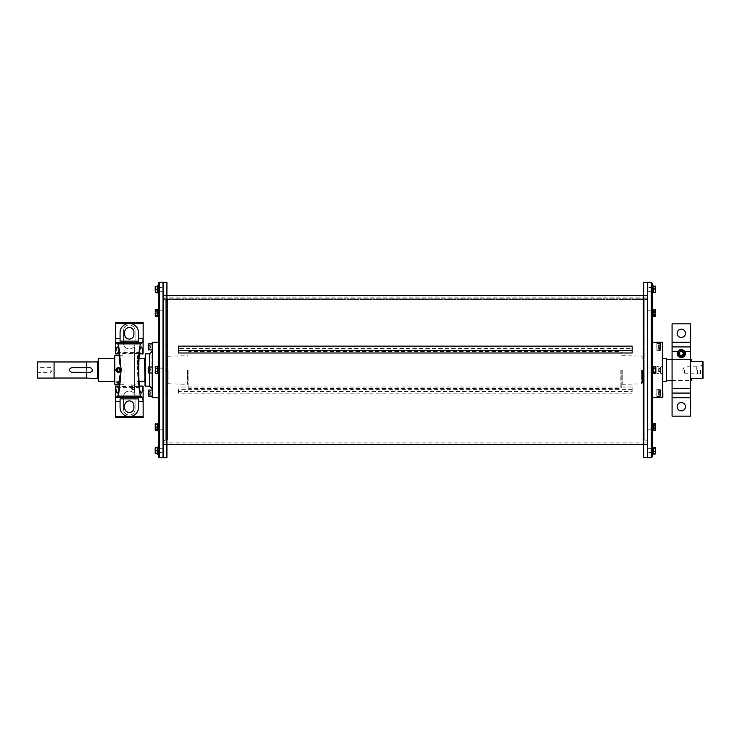 <?xml version="1.0" encoding="UTF-8"?>
<svg xmlns="http://www.w3.org/2000/svg" width="740" height="740" viewBox="0 0 740 740"><rect width="100%" height="100%" fill="white"/><g stroke="black" fill="none" stroke-linecap="round" stroke-linejoin="round"><path stroke-width="0.56" stroke-dasharray="3.7 2.78" d="M681.309 351.075A2.303 2.303 0 0 0 679.311 354.534A2.303 2.303 0 0 0 683.307 354.534A2.303 2.303 0 0 0 681.309 351.075A2.303 2.303 0 0 1 683.612 353.387A2.303 2.303 0 0 1 681.309 355.69A2.303 2.303 0 0 1 678.996 353.387A2.303 2.303 0 0 1 681.309 351.075M681.309 355.811A2.424 2.424 0 0 0 683.409 352.175A2.424 2.424 0 0 0 679.209 352.175A2.424 2.424 0 0 0 681.309 355.811A2.424 2.424 0 0 0 683.409 352.175A2.424 2.424 0 0 0 679.209 352.175A2.424 2.424 0 0 0 681.309 355.811M679.172 353.387L680.245 355.228L682.373 355.228L683.436 353.387L682.373 351.537L680.245 351.537L679.172 353.387M681.309 349.234A4.153 4.153 0 0 0 677.711 355.459A4.153 4.153 0 0 0 684.907 355.459A4.153 4.153 0 0 0 681.309 349.234M672.077 359.446L672.077 346.921L690.54 346.921L690.54 359.446L672.077 359.446L690.54 359.446L690.54 346.921L672.077 346.921L672.077 380.619L672.077 359.446M690.54 323.843L690.54 416.158L672.077 416.158L672.077 323.843L690.54 323.843M681.309 402.542A4.153 4.153 0 0 0 677.711 408.767A4.153 4.153 0 0 0 684.907 408.767A4.153 4.153 0 0 0 681.309 402.542M681.309 329.152A4.153 4.153 0 0 0 677.711 335.387A4.153 4.153 0 0 0 684.907 335.387A4.153 4.153 0 0 0 681.309 329.152M690.54 359.446L690.54 380.619L690.54 359.446M672.077 346.921L690.54 346.921M690.54 393.079L672.077 393.079M643.005 300.283L643.005 439.717L643.005 300.283L644.845 299.617L644.845 440.383L644.845 299.617L647.611 299.617L647.611 440.383L647.611 299.617M643.005 368.464L643.041 371.536L643.005 368.464M643.005 346.921L643.005 345.386L643.005 346.921M643.005 393.079L643.005 394.614L643.005 393.079M643.005 370L643.005 358.465L643.005 370M642.542 370L642.542 382.922L642.542 370M621.766 370L621.766 387.538L621.766 370M187.923 370L187.923 387.538L187.923 370M167.619 370L167.619 356.273L167.619 370M167.619 439.717L167.619 300.283L167.619 439.717L165.769 440.383L165.769 299.617L165.769 440.383L163.004 440.383L163.004 299.617L163.004 440.383M167.619 371.536L167.619 368.464L167.619 371.536L167.619 368.464L167.619 371.536L165.723 371.536L165.723 368.464L165.723 371.536L165.723 368.464L165.723 371.536L165.723 368.464L167.619 368.464L165.723 368.464L165.723 371.536L167.619 371.536M167.619 393.079L167.619 394.614L167.619 393.079M167.619 346.921L167.619 345.386L167.619 346.921M643.041 393.079L643.041 394.614L643.041 393.079M643.041 346.921L643.041 345.386L643.041 346.921M647.611 457.69L647.611 282.31M647.611 367.919L647.611 372.081L647.611 367.919L647.611 372.081L647.611 367.919L652.227 367.919L652.227 372.081L652.227 367.919L652.227 372.081L652.227 367.919L647.611 367.919M647.611 311.42L647.611 314.963L647.611 311.42M647.611 289.229L647.611 291.31L647.611 289.229M647.611 428.58L647.611 425.038L647.611 428.58M647.611 450.771L647.611 448.69L647.611 450.771M647.611 298.229L647.611 444.305L647.611 295.695L647.611 298.22L163.004 298.22L163.004 295.695L163.004 444.305L163.004 298.229L163.004 299.561L163.004 298.229L647.611 298.229M652.227 428.58L652.227 425.038L652.227 428.58M652.227 428.7L652.227 425.176L652.227 428.7M652.967 428.7L652.967 425.176L652.967 428.7M652.227 450.771L652.227 448.69L652.227 450.771M652.227 451.113L652.227 448.829L652.227 451.113M652.967 451.113L652.967 448.829L652.967 451.113M652.227 425.648L652.227 429.191L652.227 425.648M652.227 426L652.227 429.052L652.227 426M652.967 426L652.967 429.052L652.967 426M652.227 368.095L652.227 371.943L652.227 368.095M652.967 368.095L652.967 371.943L652.967 368.095M652.227 311.42L652.227 314.963L652.227 311.42M652.227 311.3L652.227 314.824L652.227 311.3M652.967 311.3L652.967 314.824L652.967 311.3M652.227 289.229L652.227 291.31L652.227 289.229M652.227 288.887L652.227 291.171L652.227 288.887M652.967 288.887L652.967 291.171L652.967 288.887M652.227 314.352L652.227 310.809L652.227 314.352M652.227 314L652.227 310.948L652.227 314M652.967 314L652.967 310.948L652.967 314M647.611 372.081L652.227 372.081L647.611 372.081M652.227 371.906L652.227 368.058L652.227 371.906M652.967 371.906L652.967 368.058L652.967 371.906M652.227 456.765L652.227 283.235M652.227 425L652.227 430.8L652.227 425M652.227 366.365L652.227 373.691L652.227 366.365M652.227 309.857L652.227 316.581L652.227 309.857M652.227 288.582L652.227 292.92L652.227 288.582M652.227 315L652.227 309.2L652.227 315M652.227 373.635L652.227 366.309L652.227 373.635M652.227 430.144L652.227 423.419L652.227 430.144M652.227 451.418L652.227 447.08L652.227 451.418M652.227 397.695L652.227 342.305L652.227 397.695M652.227 423.419L652.967 423.419L652.967 430.8M652.967 428.617L652.967 424.483L652.967 428.617M652.227 366.309L652.967 366.309L652.967 373.691L652.967 366.309L652.967 373.691L652.227 373.691M652.967 372.59L652.967 367.373L652.967 372.59M652.967 309.857L652.967 316.581L652.967 309.857M652.967 315.046L652.967 310.254L652.967 315.046M652.967 285.538L652.967 292.92M652.967 289.692L652.967 286.602L652.967 289.692M652.227 309.2L652.967 309.2L652.967 316.581M652.967 311.383L652.967 315.518L652.967 311.383M652.967 367.41L652.967 372.627L652.967 367.41M652.967 424.954L652.967 429.746L652.967 424.954M652.967 447.08L652.967 454.462M652.967 450.309L652.967 453.398L652.967 450.309M662.846 397.232L662.846 342.768M662.846 370L662.846 358.465L662.846 370M662.846 366.541L662.846 373.46L662.846 366.541L662.846 373.46L662.846 366.541L656.843 366.541L656.843 373.46L656.843 366.541L656.843 373.46L662.846 373.46L656.843 373.46L656.843 366.541L662.846 366.541M662.846 346.921L662.846 350.381L662.846 346.921M662.846 393.079L662.846 389.619L662.846 396.538L656.843 396.538L656.843 389.619L656.843 396.538M666.537 381.442L666.537 358.558M666.537 370L666.537 359.52M691.465 359.612L691.465 361.694L703 361.694L703 378.307L691.465 378.307L691.465 380.388M703 370L703 375.31L703 370M700.604 370L700.604 373.922L700.604 370M697.459 370L697.459 373.922L697.459 370M696.729 370L696.729 366.809L696.729 370M684.537 370L684.537 373.191L684.537 370M656.843 371.249L656.843 367.003L656.843 371.249M660.543 371.101L660.543 367.373L660.543 371.101M660.543 371.304L660.543 368.548L660.543 371.452L660.543 368.548L658.693 368.548L658.693 371.452L658.693 370.148L660.543 370.148L660.543 371.452L658.693 371.452L660.543 371.452L658.693 371.452L658.693 368.696L660.543 368.696L660.543 370.148L658.693 370.148L658.693 368.548L658.693 369.852L660.543 369.852L658.693 369.852L658.693 371.304L660.543 371.304M658.693 368.696L660.543 368.548L658.693 368.696M656.843 346.921L656.843 343.462L656.843 346.921M656.843 344.193L656.843 349.928L656.843 344.193M656.843 368.751L656.843 372.997L656.843 368.751M660.543 368.899L660.543 372.627L660.543 368.899M656.843 395.808L656.843 390.072L656.843 395.808M165.723 346.921L165.723 345.386L165.723 346.921M165.769 346.329L165.769 348.42L165.769 346.329M165.723 393.079L165.723 394.614L165.723 393.079M165.769 393.671L165.769 391.58L165.769 393.671M163.004 282.31L163.004 457.69M163.004 372.081L163.004 367.919L163.004 372.081L163.004 367.919L163.004 372.081L158.388 372.081L158.388 367.919L158.388 372.081L158.388 367.919L158.388 372.081L163.004 372.081M163.004 428.58L163.004 425.038L163.004 428.58M163.004 450.771L163.004 448.69L163.004 450.771M163.004 311.42L163.004 314.963L163.004 311.42M163.004 289.229L163.004 291.31L163.004 289.229M163.004 299.561L163.004 442.927L163.004 299.561L647.611 299.561L163.004 299.561M158.388 311.42L158.388 314.963L158.388 311.42M158.388 311.457L158.388 314.824L158.388 311.457M157.648 311.457L157.648 314.824L157.648 311.457M158.388 289.229L158.388 291.31L158.388 289.229M158.388 289.146L158.388 291.171L158.388 289.146M157.648 289.146L157.648 291.171L157.648 289.146M158.388 314.352L158.388 310.809L158.388 314.352M158.388 314.204L158.388 310.948L158.388 314.204M157.648 314.204L157.648 310.948L157.648 314.204M158.388 371.933L158.388 368.058L158.388 371.943L158.388 368.058L158.388 371.943L157.648 371.943L157.648 368.058L157.648 371.943L158.388 371.943M158.388 428.58L158.388 425.038L158.388 428.58M158.388 428.543L158.388 425.176L158.388 428.543M157.648 428.543L157.648 425.176L157.648 428.543M158.388 450.771L158.388 448.69L158.388 450.771M158.388 450.854L158.388 448.829L158.388 450.854M157.648 450.854L157.648 448.829L157.648 450.854M158.388 425.648L158.388 429.191L158.388 425.648M158.388 425.796L158.388 429.052L158.388 425.796M157.648 425.796L157.648 429.052L157.648 425.796M163.004 367.919L158.388 367.919L163.004 367.919M158.388 368.058L157.648 368.058L158.388 368.058M158.388 283.235L158.388 456.765M158.388 370L158.388 397.695L158.388 370M158.388 429.829L158.388 423.419L158.388 429.829M158.388 373.691L158.388 366.309L158.388 373.691L158.388 366.309L158.388 373.691L157.648 373.691L157.648 366.309L157.648 373.691L157.648 366.309L158.388 366.309M158.388 315.388L158.388 309.2L158.388 315.388M158.388 289.081L158.388 285.538M158.388 310.171L158.388 316.581L158.388 310.171M158.388 424.612L158.388 430.8L158.388 424.612M158.388 454.462L158.388 447.08M152.385 342.305L152.385 397.695M151.922 397.232L151.922 342.768M151.922 345.728L151.922 349.928L151.922 345.728M151.922 394.272L151.922 390.072L151.922 394.272M151.922 372.747L151.922 367.003L151.922 372.747M151.922 367.253L151.922 372.997L151.922 367.253M151.922 370L151.922 388.463L151.922 370M145.465 353.85L145.465 386.151M145.003 385.688L145.003 354.312M145.003 370L145.003 381.997L145.003 370M157.648 429.829L157.648 423.419L157.648 429.829M157.648 425.241L157.648 429.746L157.648 425.241M157.648 367.373L157.648 372.627L157.37 367.373M158.388 316.581L157.648 316.581L157.648 309.2M157.648 311.041L157.648 315.518L157.648 311.041M157.648 292.92L157.648 285.538M157.648 314.759L157.648 310.254L157.648 314.759M158.388 430.8L157.648 430.8L157.648 423.419M157.648 428.96L157.648 424.483L157.648 428.96M157.648 454.462L157.648 447.08M148.231 345.876L148.231 348.392L148.231 345.876M148.231 346.746L150.081 346.746L150.081 348.392L148.231 348.392L148.231 345.46L150.081 345.46L150.081 348.392L148.231 348.207M150.081 347.106L148.231 347.106M150.081 346.746L150.081 345.46L148.231 345.636M148.231 394.54L148.231 391.608L148.231 394.54L150.081 394.54L150.081 391.608L148.231 391.608L150.081 391.608L150.081 393.255L148.231 393.255M150.081 392.894L148.231 392.894M150.081 393.255L150.081 394.54L148.231 394.365M148.231 372.414L148.231 367.373L148.231 372.414M148.231 371.591L148.231 368.409L148.231 371.591L148.231 368.409L148.231 371.591L148.231 369.362L150.081 369.362L150.081 371.591L150.081 368.409L150.081 371.591L148.231 371.591L150.081 371.591L150.081 370.638L148.231 370.638L150.081 370.638L150.081 368.409L148.231 368.409L148.231 369.362L150.081 369.362L150.081 368.409L148.231 368.409M150.081 369.047L148.231 369.047L150.081 369.047L150.081 368.409L150.081 369.047M150.081 370.953L148.231 370.953L150.081 370.953L150.081 371.591L150.081 370.953M660.543 395.465L660.543 390.443L660.543 395.465M660.543 394.004L660.543 391.488L660.543 394.004L658.693 394.004L658.693 391.488L658.693 394.67L658.693 394.004L658.693 394.67L660.543 394.67M660.543 391.488L658.693 391.488L658.693 392.154L660.543 392.154M660.543 393.745L658.693 393.745M658.693 392.413L660.543 392.413M660.543 344.535L660.543 349.558L660.543 344.535M660.543 345.996L660.543 348.512L660.543 345.996L658.693 345.996L658.693 348.512L658.693 345.33L658.693 345.996L658.693 345.33L660.543 345.33M660.543 348.512L658.693 348.512L658.693 347.846L660.543 347.846M660.543 346.255L658.693 346.255M658.693 347.587L660.543 347.587M157.37 425.241L157.37 429.746L157.37 425.241M157.37 430.449L157.37 423.761M157.37 426.24L155.465 426.24L155.465 423.77M155.261 424.002L155.465 426.24M155.465 430.467L155.197 424.973L155.197 430.014M157.37 429.579L155.465 429.579M157.648 425.907L157.648 428.802L157.648 425.907M159.026 425.907L159.026 428.802L159.026 425.907M159.378 425.796L159.378 428.96L159.378 425.796M155.197 372.608L155.465 373.46L157.37 373.46L157.37 366.541L157.37 373.46L157.37 371.757L155.465 371.757L155.197 370.028L155.465 373.46L155.465 371.757L157.37 371.757L157.37 368.289L155.465 368.289L155.197 367.41L155.197 370.028L155.465 368.289L157.37 368.289L157.37 366.541L155.465 366.541L155.197 367.41M163.235 368.15L163.235 371.85L163.235 368.15L163.235 371.85L163.235 368.15L157.648 368.307L157.648 371.693L157.648 368.307L157.648 371.693L157.648 368.307L159.026 368.307L159.026 371.693L159.378 368.15L159.378 371.85L159.378 368.15L159.378 371.85L159.378 368.15L163.004 368.15M157.37 311.041L157.37 315.518L157.37 311.041M157.37 316.239L157.37 309.533L157.37 316.23L157.37 309.551L155.197 309.884L155.261 315.989M155.465 316.239L155.197 312.086M157.37 313.815L155.465 313.815M157.37 310.458L155.465 310.458M157.648 311.707L157.648 314.574L157.648 311.707M159.026 311.707L159.026 314.574L159.026 311.707M159.378 311.596L159.378 314.731L159.378 311.596M163.235 314.186L163.235 311.041L163.235 314.186M157.37 292.245L157.37 286.214M155.465 292.245L155.197 290.755L155.197 292.235M155.197 290.755L155.197 287.749L155.197 290.755M157.37 289.257L155.465 289.257M155.197 287.749L155.465 286.241L155.197 287.749M157.37 286.241L155.465 286.241M159.026 289.248L159.026 287.536L159.026 289.248M159.378 289.248L159.378 287.388L159.378 289.248M163.235 289.22L163.235 291.079L163.235 289.22M157.37 314.759L157.37 310.254L157.37 314.759M157.37 316.23L155.465 316.23L155.197 313.686L155.197 315.795M157.37 313.76L155.465 313.76M157.37 315.36L155.465 315.36M155.197 313.686L155.197 310.782L155.197 313.686M157.37 312.021L155.465 312.021M155.261 309.792L155.197 310.782L155.465 309.551M157.37 310.421L155.465 310.421M155.197 310.745L155.197 309.995M157.648 314.093L157.648 311.198L157.648 314.093M159.026 314.093L159.026 311.198L159.026 314.093M159.378 314.204L159.378 311.041L159.378 314.204M163.235 311.568L163.235 314.731L163.235 311.568M157.37 371.711L155.465 371.711M157.37 368.243L155.465 368.243M157.37 428.96L157.37 424.483L157.37 428.96M157.37 426.185L155.465 426.185M157.37 429.542L155.465 429.542M155.197 429.256L155.197 426.36L155.197 429.256M157.37 428.035L155.465 428.035M155.197 426.36L155.197 424.224L155.197 426.36M157.37 424.686L155.465 424.686M157.648 428.293L157.648 425.426L157.648 428.293M159.026 428.293L159.026 425.426L159.026 428.293M159.378 428.404L159.378 425.269L159.378 428.404M157.37 450.743L157.37 453.398L157.37 450.743M157.37 453.786L157.37 447.756M155.465 447.783L155.197 449.291L155.465 447.783L157.37 447.783M155.465 453.786L155.197 452.288L155.197 453.768M155.197 452.288L155.197 449.291L155.197 452.288M157.37 450.799L155.465 450.799M159.026 450.753L159.026 452.464L159.026 450.753M159.378 450.753L159.378 452.612L159.378 450.753M163.235 450.78L163.235 448.921L163.235 450.78M163.235 282.31L163.235 457.69M163.235 422.67L163.235 295.51L163.235 422.67M166.926 422.67L166.926 295.51L166.926 422.67M166.926 282.31L166.926 457.69M166.926 371.536L166.833 368.464L166.926 371.536M166.926 428.201L166.926 425.574L166.926 428.201M166.926 450.771L166.926 452.307L166.926 450.771M166.926 426.027L166.926 428.645L166.926 426.027M166.926 311.799L166.926 314.426L166.926 311.799M166.926 289.229L166.926 287.693L166.926 289.229M166.926 313.973L166.926 311.355L166.926 313.973M166.879 371.489L166.926 368.464L166.879 371.489M166.833 428.201L166.833 425.574L166.833 428.201M166.879 428.155L166.879 425.62L166.879 428.155M166.833 450.771L166.833 452.307L166.833 450.771M166.879 450.753L166.879 452.26L166.879 450.753M166.879 426.046L166.879 428.608L166.879 426.046M166.833 311.799L166.833 314.426L166.833 311.799M166.879 311.845L166.879 314.38L166.879 311.845M166.833 289.229L166.833 287.693L166.833 289.229M166.879 289.248L166.879 287.74L166.879 289.248M166.879 313.954L166.879 311.392L166.879 313.954M653.244 428.617L653.244 424.483L653.244 428.617M653.244 423.659L653.244 430.56M655.15 423.659L655.418 427.368L655.418 424.113L655.418 425.842L655.409 424.103L653.244 423.974L653.244 430.245L653.244 423.974M653.244 425.639L655.15 425.639M655.418 427.368L655.418 429.829L655.418 427.368M653.244 429.098L655.15 429.098M655.418 430.116L655.418 425.842L655.15 430.56M652.967 428.081L652.967 425.426L652.967 428.081M651.588 428.081L651.588 425.426L651.588 428.081M651.237 428.173L651.237 425.269L651.237 428.173M647.389 426.055L647.389 428.96L647.389 426.055M653.244 372.59L653.244 367.373L653.244 372.59M655.15 366.587L655.418 367.179L655.15 366.587L653.244 366.587L653.244 373.413L653.244 366.587L653.244 367.771L655.15 367.771L655.418 372.294L655.307 366.809M655.418 367.179L655.15 367.771L653.244 367.771L653.244 371.184L655.15 371.184L655.418 372.294L655.418 369.473L655.15 371.184L653.244 371.184L653.244 373.413L655.15 373.413L655.418 372.821M652.967 371.665L652.967 368.307L652.967 371.665M651.588 371.665L651.588 368.307L651.588 371.665M651.237 371.813L651.237 368.15L651.237 371.813M647.389 368.187L647.389 371.85L647.389 368.187M653.244 315.046L653.244 310.254L653.244 315.046M653.244 309.755L653.244 316.026L653.244 309.755M653.244 313.187L655.15 313.187L655.15 316.026M655.418 315.887L655.15 313.187M655.418 309.903L655.418 311.614L655.418 309.903M653.244 310.051L655.15 310.051M652.967 314.278L652.967 311.198L652.967 314.278M651.588 314.278L651.588 311.198L651.588 314.278M651.237 314.398L651.237 311.041L651.237 314.398M647.389 311.374L647.389 314.731L647.389 311.374M653.244 289.692L653.244 286.602L653.244 289.692M653.244 285.973L653.244 292.485M655.15 291.884L655.418 290.256L655.15 291.884L653.244 291.884M655.15 285.973L655.418 287.296L655.418 286.232M655.418 287.296L655.418 290.256L655.418 287.296M653.244 288.628L655.15 288.628M652.967 289.525L652.967 287.536L652.967 289.525M651.588 289.525L651.588 287.536L651.588 289.525M651.237 289.553L651.237 287.388L651.237 289.553M647.389 288.905L647.389 291.079L647.389 288.905M653.244 309.44L653.244 316.341M655.418 315.351L655.418 312.632L655.418 315.351M653.244 314.361L655.15 314.361M655.418 312.632L655.418 310.171L655.418 312.632M653.244 310.902L655.15 310.902M655.418 310.171L655.15 309.44L655.418 310.171M655.418 310.43L655.418 313.14L655.418 310.43M653.244 311.42L655.15 311.42M655.418 313.14L655.418 315.601L655.418 313.14M653.244 314.87L655.15 314.87M652.967 311.919L652.967 314.574L652.967 311.919M651.588 311.919L651.588 314.574L651.588 311.919M651.237 311.827L651.237 314.731L651.237 311.827M647.389 313.945L647.389 311.041L647.389 313.945M653.244 367.41L653.244 372.627L653.244 367.41M653.244 368.816L655.15 368.816M653.244 372.229L655.15 372.229M652.967 368.335L652.967 371.693L652.967 368.335M651.588 368.335L651.588 371.693L651.588 368.335M651.237 368.187L651.237 371.85L651.237 368.187M653.244 424.954L653.244 429.746L653.244 424.954M655.15 426.814L655.418 425.398L655.418 428.386L655.15 426.814L653.244 426.814M653.244 424.27L655.15 424.27M653.244 427.406L655.15 427.406M653.244 430.245L655.418 430.097L655.418 428.386L655.418 430.097M653.244 429.949L655.15 429.949M652.967 425.722L652.967 428.802L652.967 425.722M651.588 425.722L651.588 428.802L651.588 425.722M651.237 425.602L651.237 428.96L651.237 425.602M647.389 428.627L647.389 425.269L647.389 428.627M653.244 450.309L653.244 453.398L653.244 450.309M653.244 447.515L653.244 454.027M655.15 447.515L655.418 448.838L655.418 447.82M655.418 448.838L655.418 451.789L655.418 448.838M653.244 450.161L655.15 450.161M655.418 451.789L655.418 453.722L655.418 451.789M653.244 453.417L655.15 453.417M652.967 450.475L652.967 452.464L652.967 450.475M651.588 450.475L651.588 452.464L651.588 450.475M651.237 450.447L651.237 452.612L651.237 450.447M647.389 451.095L647.389 448.921L647.389 451.095M647.389 457.69L647.389 282.31M647.389 370L647.389 444.49L647.389 370M643.689 457.69L643.689 282.31M643.689 426.027L643.689 428.645L643.689 426.027M643.689 368.464L643.782 371.536L643.689 368.464M643.689 311.799L643.689 314.426L643.689 311.799M643.689 289.229L643.689 287.693L643.689 289.229M643.689 313.973L643.689 311.355L643.689 313.973M643.689 428.201L643.689 425.574L643.689 428.201M643.689 450.771L643.689 452.307L643.689 450.771M643.782 426.027L643.782 428.645L643.782 426.027M643.735 425.889L643.735 428.608L643.735 425.889M643.782 311.799L643.782 314.426L643.782 311.799M643.735 312.03L643.735 314.38L643.735 312.03M643.782 289.229L643.782 287.693L643.782 289.229M643.735 289.488L643.735 287.74L643.735 289.488M643.735 314.111L643.735 311.392L643.735 314.111M643.735 427.97L643.735 425.62L643.735 427.97M643.782 450.771L643.782 452.307L643.782 450.771M643.735 450.512L643.735 452.26L643.735 450.512M137.566 370L137.566 355.736L137.566 370M138.075 370L138.075 356.245L138.075 370M134.615 355.736L134.615 384.264L134.615 355.736L138.075 356.245M134.615 370L134.615 389.712L134.615 370M134.541 370L134.541 349.9L134.541 370M134.615 390.082L134.615 349.918L134.615 390.082M134.615 393.079L134.615 346.921L134.615 393.079L141.229 393.079M139.388 353.924L138.981 353.924C137.215 364.644 137.215 375.356 138.981 386.077L139.388 386.077M138.981 353.924L139.065 353.48A95.081 95.081 0 0 0 139.065 386.521L138.981 386.077M119.233 386.077L119.556 386.521A95.081 95.081 0 0 0 119.556 353.48L115.459 353.48L115.459 322.464L143.153 322.464L143.153 352.462L115.459 352.462M139.065 386.521L115.459 386.521L115.459 387.538L143.153 387.538L143.153 386.521L139.065 386.521L143.153 386.521M143.153 387.538L143.153 417.536L115.459 417.536L115.459 387.538M123.543 409.285A5.772 5.772 0 0 0 129.306 415.057A5.772 5.772 0 0 0 135.078 409.285L135.078 396.816A5.772 5.772 0 0 0 129.306 391.044A5.772 5.772 0 0 0 123.543 396.816L123.543 409.285A5.772 5.772 0 0 0 129.306 415.057A5.772 5.772 0 0 0 135.078 409.285L135.078 396.816A5.772 5.772 0 0 0 129.306 391.044A5.772 5.772 0 0 0 123.543 396.816L123.543 409.285M138.537 398.86L138.537 407.296A9.232 9.232 0 0 1 129.306 416.528A9.232 9.232 0 0 1 120.074 407.296L120.074 398.86M143.153 353.48L139.065 353.48L143.153 353.48L143.153 352.462M120.074 341.14L120.074 332.704A9.232 9.232 0 0 1 129.306 323.473A9.232 9.232 0 0 1 138.537 332.704L138.537 341.14M135.078 330.715A5.772 5.772 0 0 0 129.306 324.943A5.772 5.772 0 0 0 123.543 330.715L123.543 343.184A5.772 5.772 0 0 0 129.306 348.956A5.772 5.772 0 0 0 135.078 343.184L135.078 330.715A5.772 5.772 0 0 0 129.306 324.943A5.772 5.772 0 0 0 123.543 330.715L123.543 343.184A5.772 5.772 0 0 0 129.306 348.956A5.772 5.772 0 0 0 135.078 343.184L135.078 330.715M139.065 353.48L115.459 353.48M119.556 386.521L115.459 386.521M120.731 366.568L120.842 367.059M121.018 368.067L121.083 368.622M121.083 371.378L121.018 371.933M120.842 372.942L120.731 373.441M131.794 384.578C132.71 385.707 133.616 385.586 134.523 384.217C133.616 383.089 132.71 383.209 131.794 384.578L131.794 388.528M133.922 405.539L133.922 407.842A4.616 4.616 0 0 1 129.306 412.457A4.616 4.616 0 0 1 124.69 407.842L124.69 405.539A4.616 4.616 0 0 1 129.306 400.923A4.616 4.616 0 0 1 133.922 405.539M124.69 334.462L124.69 332.158A4.616 4.616 0 0 1 129.306 327.543A4.616 4.616 0 0 1 133.922 332.158L133.922 334.462A4.616 4.616 0 0 1 129.306 339.077A4.616 4.616 0 0 1 124.69 334.462M119.63 386.077C121.406 375.356 121.406 364.644 119.63 353.924M117.383 346.921L123.996 346.921L123.996 393.079L123.996 346.921M123.996 349.918L123.996 390.082L123.996 349.918M124.07 349.9L124.07 390.1L123.996 350.288M123.996 355.736L123.996 384.264L123.996 355.736L119.408 355.736M114.765 355.736L114.765 384.264M121.036 382.349L120.49 381.553L116.337 381.553L115.792 382.349C117.54 383.727 119.288 383.727 121.036 382.349M114.265 356.245L114.265 383.755M114.265 370L114.265 357.957L114.265 370M114.765 370L114.765 381.535L114.765 370M98.383 358.465L98.383 381.535M97.921 381.082L97.921 358.918M97.921 370L97.921 378.538L97.921 370M86.386 378.075L86.386 361.925M71.614 372.303L90.539 372.303A2.303 2.303 0 0 0 91.427 367.873A2.303 2.303 0 0 0 90.539 367.697L71.614 367.697A2.303 2.303 0 0 0 70.725 372.128A2.303 2.303 0 0 0 71.614 372.303M54.076 361.925L54.076 378.075M86.386 367.697L86.386 372.303M37.462 361.925L37.462 378.075M37 377.613L37 362.387M37 370L37 367.669L37 370M50.847 370L50.847 372.331L50.847 370M116.106 382.081A2.303 1.156 0 0 0 116.532 382.746A2.303 1.156 0 0 0 120.296 382.746A2.303 1.156 0 0 0 120.722 382.081A2.303 1.156 0 0 0 120.296 381.414A2.303 1.156 0 0 0 116.532 381.414A2.303 1.156 0 0 0 116.106 382.081M117.087 370L117.752 371.156L119.085 371.156L119.751 370L119.085 368.844L117.752 368.844L117.087 370M120.407 382.349A1.998 0.999 180 0 1 120.047 382.932A1.998 0.999 180 0 1 116.791 382.932A1.998 0.999 180 0 1 117.808 381.396A1.998 0.999 180 0 1 120.407 382.349M117.087 382.349L119.085 382.932L119.751 382.349L119.085 381.775L117.087 382.349L117.752 381.775M117.752 381.183L119.751 381.757L119.085 382.339L117.087 381.757M119.085 381.183L119.085 381.775M119.751 381.757L119.751 382.349M119.085 382.339L119.085 382.932M117.752 382.339L117.752 382.932M178.46 389.231L178.46 393.846L178.46 389.231M632.154 391.46L632.154 387.002L632.154 391.46L178.46 391.46M632.154 393.846L178.46 393.846M632.154 389.388L178.46 389.388M632.154 387.002L178.46 387.002M178.46 352.999L178.46 346.154M632.154 352.999L632.154 348.54L178.46 348.54M632.154 348.54L632.154 346.154M681.309 351.028A2.35 2.35 0 0 1 683.344 354.562A2.35 2.35 0 0 1 679.274 354.562A2.35 2.35 0 0 1 681.309 351.028M642.773 370L642.773 381.535L642.773 370M641.617 370L641.617 383.847L641.617 370M622.229 370L622.229 383.847L622.229 370M620.851 370L620.851 388.463L620.851 370M188.848 370L188.848 388.463L188.848 370M187.46 370L187.46 383.847L187.46 370M168.072 370L168.072 383.847L168.072 370M651.311 457.69L651.311 282.31M662.383 397.695L662.383 342.305M666.444 381.535L666.444 358.465M666.629 380.388L666.629 359.612M702.538 378.307L702.538 361.694M660.173 371.249L660.173 367.003L660.173 371.249M660.173 368.751L660.173 372.997L660.173 368.751M159.304 282.31L159.304 457.69M149.619 386.151L149.619 353.85M149.619 367.003L149.619 372.997M144.541 381.535L145.003 358.003M148.601 343.924L148.601 349.928M148.601 390.072L148.601 396.076M148.601 372.747L148.601 367.003L148.601 372.747M660.173 395.808L660.173 390.072L660.173 395.808M151.922 367.003L148.601 367.003L148.601 372.997L151.922 372.997M660.173 344.193L660.173 349.928L660.173 344.193M97.921 378.538L97.458 361.925M672.077 380.619L690.54 380.619M642.542 381.766L643.005 381.535M642.542 358.234L643.005 358.465M621.766 384.31L641.617 383.847L642.542 382.922M621.766 355.69L641.617 356.153L642.542 357.078M187.923 387.538L188.848 388.463L620.851 388.463L621.766 387.538M187.923 352.462L188.848 351.537L620.851 351.537L621.766 352.462M167.619 383.727L187.923 384.31M167.619 356.273L187.923 355.69M643.005 439.717L647.611 440.383M647.611 429.191L652.227 429.191L647.611 429.191M647.611 425.038L652.227 425.038L647.611 425.038M652.227 429.052L652.967 429.052L652.227 429.052M652.227 425.176L652.967 425.176L652.227 425.176M647.611 452.843L652.227 452.843M647.611 448.69L652.227 448.69M652.227 452.704L652.967 452.704M652.227 448.829L652.967 448.829M652.227 371.943L652.967 371.943L652.227 371.943M652.227 368.058L652.967 368.058L652.227 368.058M647.611 314.963L652.227 314.963L647.611 314.963M647.611 310.809L652.227 310.809L647.611 310.809M652.227 314.824L652.967 314.824L652.227 314.824M652.227 310.948L652.967 310.948L652.227 310.948M647.611 291.31L652.227 291.31M647.611 287.157L652.227 287.157M652.227 291.171L652.967 291.171M652.227 287.296L652.967 287.296M672.077 380.388L690.54 380.388M672.077 359.612L690.54 359.612M703 364.69L700.604 366.078L697.459 366.078L696.729 366.809L684.537 366.809L682.622 370L684.537 373.191L696.729 373.191L697.459 373.922L700.604 373.922L703 375.31M660.173 367.003L656.843 367.003L660.173 367.003M660.173 372.997L656.843 372.997L660.173 372.997M657.768 370L658.572 371.388L657.768 370L658.572 368.613L657.768 370M656.843 350.381L662.846 350.381M656.843 343.462L662.846 343.462M656.843 389.619L662.846 389.619M167.619 345.386L165.769 345.432M167.619 348.457L165.769 348.42M167.619 391.543L165.769 391.58M167.619 394.614L165.769 394.568M167.619 300.283L163.004 299.617M163.004 310.809L158.388 310.809L163.004 310.809M163.004 314.963L158.388 314.963L163.004 314.963M158.388 310.948L157.648 310.948L158.388 310.948M158.388 314.824L157.648 314.824L158.388 314.824M163.004 287.157L158.388 287.157M163.004 291.31L158.388 291.31M158.388 287.296L157.648 287.296M158.388 291.171L157.648 291.171M163.004 425.038L158.388 425.038L163.004 425.038M163.004 429.191L158.388 429.191L163.004 429.191M158.388 425.176L157.648 425.176L158.388 425.176M158.388 429.052L157.648 429.052L158.388 429.052M163.004 448.69L158.388 448.69M163.004 452.843L158.388 452.843M158.388 448.829L157.648 448.829M158.388 452.704L157.648 452.704M150.192 348.318L150.997 346.921L150.192 345.534M150.192 394.466L150.997 393.079L150.192 391.682M163.235 444.305L166.926 444.305M643.689 444.305L647.389 444.305M163.235 295.695L166.926 295.695M643.689 295.695L647.389 295.695M163.004 442.927L647.611 442.927M163.004 297.073L647.611 297.073M150.997 370L150.128 368.492L150.997 370L150.128 371.508L150.997 370M660.543 390.443L656.843 390.072M660.543 395.706L656.843 396.076M658.646 391.553L657.768 393.079L658.646 394.596M660.543 344.294L656.843 343.924M660.543 349.558L656.843 349.928M658.646 345.404L657.768 346.921L658.646 348.447M157.648 371.693L159.378 371.85L157.648 371.693M157.648 290.922L163.004 291.079M157.648 287.536L163.004 287.388M157.648 452.464L163.004 452.612M157.648 449.078L163.004 448.921M163.235 444.49L166.926 444.49M163.235 295.51L166.926 295.51M652.967 287.536L647.611 287.388M652.967 290.922L647.611 291.079M652.967 449.078L647.611 448.921M652.967 452.464L647.611 452.612M647.389 295.51L643.689 295.51M647.389 444.49L643.689 444.49M138.075 382.043L137.566 381.535L139 381.535M138.075 357.957L137.566 358.465L139 358.465M138.075 383.755L134.615 384.264M141.229 346.921L134.615 346.921M134.523 388.528L134.523 384.217M117.383 393.079L123.996 393.079M123.996 384.264L119.408 384.264M114.265 381.535L114.765 381.535L114.265 382.043M114.265 358.465L114.765 358.465L114.265 357.957M37 372.331L50.847 372.331L52.244 370L50.847 367.669L37 367.669"/><path stroke-width="1.11" d="M681.309 349.696A3.691 3.691 0 0 0 678.108 355.228A3.691 3.691 0 0 0 684.509 355.228A3.691 3.691 0 0 0 681.309 349.696A3.691 3.691 0 0 1 684.509 355.228A3.691 3.691 0 0 1 678.108 355.228A3.691 3.691 0 0 1 681.309 349.696M680.245 351.537L682.373 351.537L683.436 353.387L682.373 355.228L680.245 355.228L679.172 353.387L680.245 351.537M681.309 349.234L685.027 351.537A4.153 4.153 0 0 1 681.309 357.54A4.153 4.153 0 0 1 677.59 351.537L681.309 349.234M685.027 351.537L690.54 351.537L690.54 323.843L672.077 323.843L672.077 346.921L690.54 346.921M672.077 346.921L672.077 351.537L677.59 351.537M672.077 351.537L672.077 416.158L690.54 416.158L690.54 351.537M681.309 337.459A4.153 4.153 0 0 1 677.155 333.305A4.153 4.153 0 0 1 681.309 329.152A4.153 4.153 0 0 1 685.462 333.305A4.153 4.153 0 0 1 681.309 337.459M681.309 410.848A4.153 4.153 0 0 1 677.155 406.695A4.153 4.153 0 0 1 681.309 402.542A4.153 4.153 0 0 1 685.462 406.695A4.153 4.153 0 0 1 681.309 410.848M672.077 393.079L690.54 393.079M672.077 388.463L690.54 388.463M651.311 282.31L647.611 282.31L647.611 457.69L651.311 457.69L652.227 456.765L652.227 283.235L651.311 282.31L651.311 457.69M652.967 430.8L652.227 430.8L652.967 430.8L652.967 423.419L652.227 423.419M652.227 373.691L652.967 373.691L652.967 366.309L652.227 366.309M652.967 316.581L652.227 316.581L652.967 316.581L652.967 309.2L652.227 309.2M652.227 292.92L652.967 292.92L652.967 285.538L652.227 285.538M652.227 454.462L652.967 454.462L652.967 447.08L652.227 447.08M652.227 397.695L662.846 397.232L662.383 342.305L662.383 397.695M662.846 396.538L662.846 393.079M666.537 370L666.537 380.48M690.54 380.388L691.465 380.388L691.465 378.307L703 378.307L703 361.694L691.465 361.694L691.465 359.612L690.54 359.612M159.304 457.69L163.004 457.69L163.004 282.31L159.304 282.31L158.388 283.235L158.388 456.765L159.304 457.69L159.304 282.31M158.388 373.691L157.648 373.691L157.648 366.309L158.388 366.309M158.388 292.92L157.648 292.92L157.648 285.538L158.388 285.538L158.388 289.081M158.388 447.08L158.388 454.462L157.648 454.462L157.648 447.08L158.388 447.08M158.388 397.695L152.385 397.695L152.385 342.305L158.388 342.305M152.385 342.305L152.385 397.695M145.465 353.85L145.003 385.688L145.465 386.151L145.465 353.85L149.619 353.85L149.619 367.003M157.648 423.419L158.388 423.419L157.648 423.419L157.648 430.8L158.388 430.8M157.648 309.2L158.388 309.2L157.648 309.2L157.648 316.581L158.388 316.581M148.231 345.46L148.231 348.392M148.231 368.409L148.231 371.591M157.37 423.77L155.197 424.205L157.37 423.761L157.37 430.449L155.197 430.116L155.261 424.011M155.465 423.761L155.197 430.005L157.37 430.467M157.37 424.64L155.465 424.64M157.37 427.979L155.465 427.979M155.197 367.392L155.465 366.541L157.37 366.541L157.37 373.46L155.465 373.46L155.197 372.608L155.456 366.55L155.197 372.59M157.37 368.243L155.465 368.243M157.37 371.711L155.465 371.711M155.197 312.086L155.465 309.533L157.37 309.533L157.37 316.239L155.465 316.239M155.261 315.999L155.197 313.64L155.465 316.23M155.197 310.745L155.261 309.773M157.37 311.966L155.465 311.966M157.37 315.314L155.465 315.314M155.197 286.232L155.197 287.712L155.197 286.232L157.37 286.214L157.37 292.245L155.465 292.245M155.465 292.217L155.197 290.709L155.465 292.217L157.37 292.217M155.197 287.712L155.197 290.709L155.197 287.712M157.37 289.201L155.465 289.201M155.465 309.551L155.465 310.421M155.465 429.542L155.197 430.005M155.197 447.765L157.37 447.756L157.37 453.786L155.197 453.768L155.197 447.765L155.465 453.786M157.37 450.743L155.465 450.743M157.37 453.759L155.465 453.759M163.235 457.69L163.235 282.31L166.926 282.31L166.926 457.69L163.235 457.69M655.418 429.829L655.15 430.56L653.244 430.56L653.244 423.659L655.15 423.659L655.418 424.399L655.15 423.659M655.233 423.798L655.233 430.421M655.15 430.56L655.418 424.399M653.244 428.58L655.15 428.58M653.244 425.13L655.15 425.13M655.15 373.413L655.418 372.821L655.15 373.413L653.244 373.413L653.244 366.587L655.15 366.587L655.418 367.179M655.418 372.821L655.418 370.527L655.307 373.191M653.244 372.229L655.15 372.229M655.418 370.527L655.418 367.706L655.418 370.527M653.244 368.816L655.15 368.816M655.418 315.601L655.15 316.341L653.244 316.341L653.244 309.755L655.418 309.884L655.418 315.887L655.418 309.903M653.244 316.026L655.233 316.202M653.244 315.73L655.15 315.73M653.244 312.595L655.15 312.595M655.418 292.18L653.244 292.485L653.244 285.973L655.418 286.278L655.418 292.235L655.15 285.973M653.244 289.839L655.15 289.839M653.244 286.584L655.15 286.584M653.244 309.755L655.15 309.44L655.418 310.171L655.15 309.44M655.15 316.341L655.418 315.351M655.418 453.722L655.418 452.704L655.15 454.027L653.244 454.027L653.244 447.515L655.15 447.515M655.15 448.116L655.418 449.744L655.15 448.116L652.967 448.135M655.418 452.704L655.418 449.744L655.418 452.704M653.244 451.372L655.15 451.372M647.389 282.31L647.389 457.69L643.689 457.69L643.689 282.31L647.389 282.31M139.388 386.077L143.079 386.077C142.561 390.637 141.951 392.968 141.229 393.079C137.927 394.189 137.927 345.811 141.229 346.921C141.951 347.032 142.561 349.363 143.079 353.924L139.388 353.924M143.079 353.924L143.153 338.448L142.737 342.5L140.979 343.887C137.538 345.21 137.538 394.79 140.979 396.113L142.737 397.5L143.153 401.552L143.153 417.536L115.459 417.536L115.459 401.552L115.875 397.5L117.642 396.113C119.029 394.254 119.908 387.205 120.259 374.967L119.871 375.892C119.473 386.641 118.641 392.367 117.383 393.079C116.661 392.968 116.05 390.637 115.542 386.077L119.233 386.077M120.074 398.86L138.537 398.86L138.537 407.296A9.232 9.232 0 0 1 129.306 416.528A9.232 9.232 0 0 1 120.074 407.296L120.074 398.86M138.537 401.552L143.153 401.552L143.079 386.077M138.537 338.448L143.153 338.448L143.153 322.464L115.459 322.464L115.542 353.924C116.05 349.363 116.661 347.032 117.383 346.921C118.641 347.634 119.473 353.359 119.871 364.108L120.259 365.033C121.443 368.344 121.443 371.656 120.259 374.967M138.537 341.14L120.074 341.14L120.074 332.704A9.232 9.232 0 0 1 129.306 323.473A9.232 9.232 0 0 1 138.537 332.704L138.537 341.14M120.259 365.033C119.908 352.795 119.029 345.746 117.642 343.887L115.875 342.5L115.459 338.448L120.074 338.448M115.542 386.077L115.459 401.552L120.074 401.552M132.229 389.231L132.229 387.815L134.097 387.815L134.551 388.537L134.097 389.231L132.229 389.231A1.369 0.962 -0 0 1 132.229 387.815M119.871 364.108L120.509 365.782M120.518 365.819L120.731 366.568M120.842 367.059L121.018 368.067M121.083 368.622L121.083 371.378M121.018 371.933L120.842 372.942M120.731 373.441L120.518 374.181M120.509 374.227L119.871 375.892M134.097 387.815A1.369 0.962 -0 0 1 134.097 389.231M133.922 407.842A4.616 4.616 0 0 1 129.306 412.457A4.616 4.616 0 0 1 124.69 407.842L124.69 405.539A4.616 4.616 0 0 1 129.306 400.923A4.616 4.616 0 0 1 133.922 405.539L133.922 407.842M124.69 332.158A4.616 4.616 0 0 1 129.306 327.543A4.616 4.616 0 0 1 133.922 332.158L133.922 334.462A4.616 4.616 0 0 1 129.306 339.077A4.616 4.616 0 0 1 124.69 334.462L124.69 332.158M119.233 353.924L115.542 353.924M121.036 370C119.288 373.145 117.54 373.145 115.792 370C117.54 366.855 119.288 366.855 121.036 370M119.408 384.264L114.765 384.264L114.765 355.736L119.408 355.736M114.765 384.264L114.265 383.755L114.265 356.245L114.765 355.736M98.383 358.465L98.383 381.535L98.383 358.465L114.265 358.465M97.458 378.075L97.458 361.925L86.386 361.925L86.386 367.697L90.539 367.697L92.842 370L90.539 372.303L86.386 372.303L86.386 378.075L97.921 378.538M86.386 372.303L71.614 372.303C68.635 370.768 68.635 369.232 71.614 367.697L86.386 367.697M54.076 378.075L54.076 361.925L37.462 361.925L37.462 378.075L54.076 378.075M37.462 361.925L37.462 378.075M116.106 370A2.303 2.303 0 0 1 118.419 367.697A2.303 2.303 0 0 1 120.722 370A2.303 2.303 0 0 1 118.419 372.303A2.303 2.303 0 0 1 116.106 370M120.407 370A1.998 1.998 0 0 0 117.419 368.27A1.998 1.998 0 0 0 117.419 371.73A1.998 1.998 0 0 0 120.407 370M117.087 370L117.752 368.844L119.085 368.844L119.751 370L119.085 371.156L117.752 371.156L117.087 370M632.154 352.999L178.46 352.999L178.46 350.612L632.154 350.612L632.154 352.999M632.154 350.612L632.154 346.154L178.46 346.154L178.46 350.612M681.309 350.15A3.228 3.228 0 0 1 684.102 354.996A3.228 3.228 0 0 1 678.506 354.996A3.228 3.228 0 0 1 681.309 350.15M672.077 397.695L690.54 397.695M690.54 342.305L672.077 342.305M702.538 361.694L702.538 378.307M149.619 372.997L149.619 386.151L151.922 388.463M139 358.465L144.541 358.465L145.003 381.997M151.922 349.928L148.601 349.928L148.601 343.924L151.922 343.924M151.922 396.076L148.601 396.076L148.601 390.072L151.922 390.072M151.922 372.997L148.601 372.997L148.601 367.003L151.922 367.003M143.153 416.528L115.459 416.528M142.737 397.5L115.875 397.5M140.979 396.113L117.642 396.113M143.153 323.473L115.459 323.473M142.737 342.5L115.875 342.5M140.979 343.887L117.642 343.887M652.227 342.305L662.383 342.305M662.846 381.535L666.444 381.535M662.846 358.465L666.444 358.465M666.629 380.388L672.077 380.388M666.629 359.612L672.077 359.612M149.619 353.85L151.922 351.537M145.465 386.151L149.619 386.151M144.541 358.465L145.003 358.003M166.926 444.305L643.689 444.305M166.926 295.695L643.689 295.695M139 381.535L144.541 381.535M114.765 381.535L114.265 382.043M114.765 358.465L114.265 357.957M98.383 381.535L114.265 381.535M97.458 361.925L97.921 361.462M54.076 378.029L86.386 378.029M54.076 361.971L86.386 361.971"/></g></svg>
